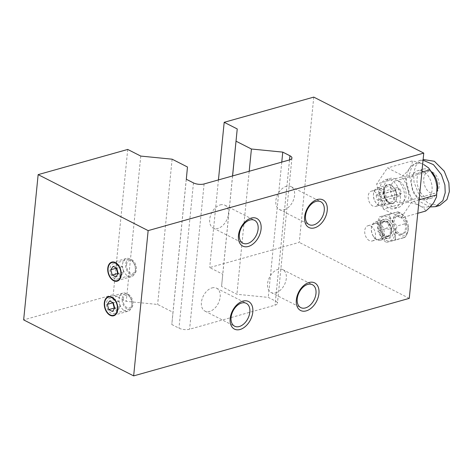 <?xml version="1.0" encoding="UTF-8"?>
<svg xmlns="http://www.w3.org/2000/svg" width="473" height="473" viewBox="0 0 473 473"><rect width="100%" height="100%" fill="white"/><g stroke="black" fill="none" stroke-linecap="round" stroke-linejoin="round"><path stroke-width="0.35" stroke-dasharray="2.37 1.77" d="M112.598 298.729A7.929 5.173 74.3 0 1 117.239 306.681A7.929 5.173 74.3 0 1 114.017 313.629A7.929 5.173 74.3 0 1 111.143 313.256A7.929 5.173 74.3 0 1 106.502 305.298A7.929 5.173 74.3 0 1 109.724 298.357A7.929 5.173 74.3 0 1 112.598 298.729M116.051 264.141A7.929 5.173 74.3 0 1 120.692 272.093A7.929 5.173 74.3 0 1 117.47 279.04A7.929 5.173 74.3 0 1 114.596 278.668A7.929 5.173 74.3 0 1 109.955 270.71A7.929 5.173 74.3 0 1 113.177 263.768A7.929 5.173 74.3 0 1 116.051 264.141M131.748 259.724A7.929 5.173 74.3 0 1 136.395 267.683A7.929 5.173 74.3 0 1 133.173 274.624A7.929 5.173 74.3 0 1 130.3 274.251A7.929 5.173 74.3 0 1 125.652 266.293A7.929 5.173 74.3 0 1 128.875 259.352A7.929 5.173 74.3 0 1 131.748 259.724M128.295 294.312A7.929 5.173 74.3 0 1 132.943 302.271A7.929 5.173 74.3 0 1 129.72 309.212A7.929 5.173 74.3 0 1 126.847 308.839A7.929 5.173 74.3 0 1 122.2 300.881A7.929 5.173 74.3 0 1 125.422 293.94A7.929 5.173 74.3 0 1 128.295 294.312M211.969 287.915A12.842 8.343 -63 0 1 216.616 288.234A12.842 8.343 -63 0 1 219.513 300.272A12.842 8.343 -63 0 1 209.622 311.435A12.842 8.343 -63 0 1 204.969 311.122A12.842 8.343 -63 0 1 202.077 299.084A12.842 8.343 -63 0 1 211.969 287.915M220.252 204.904A12.842 8.343 -63 0 1 224.906 205.223A12.842 8.343 -63 0 1 227.797 217.261A12.842 8.343 -63 0 1 217.905 228.424A12.842 8.343 -63 0 1 213.258 228.11A12.842 8.343 -63 0 1 210.361 216.072A12.842 8.343 -63 0 1 220.252 204.904M387.553 219.626A9.915 6.462 -105.7 0 0 379.931 225.284A9.915 6.462 -105.7 0 0 385.743 237.783A9.915 6.462 -105.7 0 0 393.365 232.119A9.915 6.462 -105.7 0 0 387.553 219.626M385.087 236.204A7.929 5.173 74.3 0 1 380.44 228.246A7.929 5.173 74.3 0 1 383.668 221.305A7.929 5.173 74.3 0 1 386.536 221.677A7.929 5.173 74.3 0 1 391.183 229.63A7.929 5.173 74.3 0 1 387.961 236.571A7.929 5.173 74.3 0 1 385.087 236.204M391.005 185.038A9.915 6.462 -105.7 0 0 383.384 190.696A9.915 6.462 -105.7 0 0 389.196 203.195A9.915 6.462 -105.7 0 0 396.817 197.531A9.915 6.462 -105.7 0 0 391.005 185.038M388.54 201.616A7.929 5.173 74.3 0 1 383.893 193.658A7.929 5.173 74.3 0 1 387.121 186.717A7.929 5.173 74.3 0 1 389.989 187.089A7.929 5.173 74.3 0 1 394.636 195.042A7.929 5.173 74.3 0 1 391.413 201.983A7.929 5.173 74.3 0 1 388.54 201.616M372.836 206.033A7.929 5.173 74.3 0 1 368.195 198.075A7.929 5.173 74.3 0 1 371.417 191.133A7.929 5.173 74.3 0 1 374.291 191.506A7.929 5.173 74.3 0 1 378.932 199.458A7.929 5.173 74.3 0 1 375.71 206.399A7.929 5.173 74.3 0 1 372.836 206.033M369.389 240.621A7.929 5.173 74.3 0 1 364.742 232.663A7.929 5.173 74.3 0 1 367.964 225.722A7.929 5.173 74.3 0 1 370.838 226.094A7.929 5.173 74.3 0 1 375.479 234.046A7.929 5.173 74.3 0 1 372.257 240.988A7.929 5.173 74.3 0 1 369.389 240.621M275.765 292.834A12.842 8.343 117 0 0 285.657 281.666A12.842 8.343 117 0 0 282.765 269.628A12.842 8.343 117 0 0 278.112 269.314A12.842 8.343 117 0 0 268.221 280.477A12.842 8.343 117 0 0 271.118 292.515A12.842 8.343 117 0 0 275.765 292.834M284.054 209.823A12.842 8.343 117 0 0 293.946 198.654A12.842 8.343 117 0 0 291.049 186.616A12.842 8.343 117 0 0 286.401 186.303A12.842 8.343 117 0 0 276.51 197.466A12.842 8.343 117 0 0 279.401 209.504A12.842 8.343 117 0 0 284.054 209.823M313.765 97.107L299.261 242.383L209.687 267.576L222.736 274.216L221.565 286.472L236.914 294.283L268.274 297.393L275.434 301.035A7.55 2.95 -174.3 0 1 277.438 303.335A7.55 2.95 -174.3 0 1 275.038 305.191L189.596 329.226A7.55 2.95 5.7 0 1 178.971 328.167L171.805 324.525L172.976 312.269L157.627 304.458L126.273 301.348L113.224 294.709L23.65 319.902M218.437 179.917L209.687 267.576M232.545 175.95L222.736 274.216M232.598 175.938L221.565 286.472M249.194 171.267L236.914 294.283M281.772 162.103L268.274 297.393M409.263 298.368L299.261 242.383M127.722 149.438L113.224 294.709M140.771 156.078L126.273 301.348M172.125 159.188L157.627 304.458M187.474 166.999L172.976 312.269M186.309 179.255L171.805 324.525M432.476 172.113A11.328 7.385 74.3 0 1 439.115 183.477A11.328 7.385 74.3 0 1 434.51 193.392A11.328 7.385 74.3 0 1 430.406 192.866A11.328 7.385 74.3 0 1 423.773 181.496A11.328 7.385 74.3 0 1 428.378 171.581A11.328 7.385 74.3 0 1 432.476 172.113M399.407 181.413A11.328 7.385 74.3 0 1 406.041 192.777A11.328 7.385 74.3 0 1 401.435 202.692A11.328 7.385 74.3 0 1 397.332 202.166A11.328 7.385 74.3 0 1 390.698 190.802A11.328 7.385 74.3 0 1 395.304 180.887A11.328 7.385 74.3 0 1 399.407 181.413M430.152 206.938L420.154 201.788L412.828 191.908L409.399 174.537L411.782 166.602L419.096 160.631L423.057 160.211M439.659 205.507L428.538 203.703L418.652 193.8L414.035 182.164L413.538 173.372L415.921 165.444L423.229 159.466L419.096 160.631M437.2 190.962A15.106 9.85 74.3 0 1 431.4 198.193A15.106 9.85 74.3 0 1 425.931 197.483A15.106 9.85 74.3 0 1 417.08 182.33A15.106 9.85 74.3 0 1 423.217 169.109A15.106 9.85 74.3 0 1 428.692 169.813A15.106 9.85 74.3 0 1 431.938 172.255M420.414 199.032A15.106 9.85 74.3 0 1 411.569 183.879A15.106 9.85 74.3 0 1 417.706 170.658A15.106 9.85 74.3 0 1 423.175 171.362A15.106 9.85 74.3 0 1 432.026 186.522A15.106 9.85 74.3 0 1 425.889 199.742A15.106 9.85 74.3 0 1 420.414 199.032M379.837 189.608A8.307 5.416 -105.7 0 0 373.445 194.397A8.307 5.416 -105.7 0 0 375.739 202.556A8.307 5.416 -105.7 0 0 378.317 204.827A8.307 5.416 -105.7 0 0 384.703 200.079A8.307 5.416 -105.7 0 0 379.837 189.608M379.039 205.631A9.442 6.155 74.3 0 1 376.112 203.053A9.442 6.155 74.3 0 1 373.504 193.776A9.442 6.155 74.3 0 1 377.348 187.893A9.442 6.155 74.3 0 1 380.765 188.337A9.442 6.155 74.3 0 1 386.299 197.809A9.442 6.155 74.3 0 1 382.462 206.074A9.442 6.155 74.3 0 1 379.039 205.631M390.964 185.469A9.442 6.155 -105.7 0 0 387.547 185.026A9.442 6.155 -105.7 0 0 383.709 193.291A9.442 6.155 -105.7 0 0 389.238 202.763A9.442 6.155 -105.7 0 0 392.655 203.201A9.442 6.155 -105.7 0 0 396.492 194.941A9.442 6.155 -105.7 0 0 390.964 185.469M391.484 180.278A15.106 9.85 -105.7 0 0 386.009 179.574A15.106 9.85 -105.7 0 0 379.872 192.795A15.106 9.85 -105.7 0 0 388.717 207.949A15.106 9.85 -105.7 0 0 394.192 208.658A15.106 9.85 -105.7 0 0 400.329 195.432A15.106 9.85 -105.7 0 0 391.484 180.278M395.617 179.119A15.106 9.85 -105.7 0 0 390.142 178.41A15.106 9.85 -105.7 0 0 384.005 191.636A15.106 9.85 -105.7 0 0 392.856 206.79A15.106 9.85 -105.7 0 0 398.325 207.493A15.106 9.85 -105.7 0 0 404.462 194.273A15.106 9.85 -105.7 0 0 395.617 179.119M395.416 190.288L396.545 194.498L399.502 195.999L401.323 193.291L400.193 189.082L397.237 187.58L395.416 190.288L376.124 195.716L377.253 199.925L380.209 201.427L382.03 198.719L380.901 194.509L377.945 193.008L376.124 195.716M397.237 187.58L377.945 193.008M400.193 189.082L380.901 194.509M401.323 193.291L382.03 198.719M399.502 195.999L380.209 201.427M396.545 194.498L377.253 199.925M423.849 164.622C420.728 162.949 416.837 161.725 412.178 160.962C412.586 162.789 411.741 165.201 409.642 168.199C407.744 171.143 404.977 174.099 401.335 177.068C404.362 180.225 406.443 184.127 407.59 188.78C408.932 193.368 409.092 197.815 408.069 202.119C412.698 202.876 416.589 204.1 419.74 205.779A22.468 14.651 -105.7 0 0 433.954 202.202A22.468 14.651 -105.7 0 0 436.005 181.62A22.468 14.651 -105.7 0 0 423.849 164.622A22.468 14.651 -105.7 0 0 409.642 168.199A22.468 14.651 -105.7 0 0 407.59 188.78A22.468 14.651 -105.7 0 0 419.74 205.779C423.075 207.393 425.044 209.155 425.647 211.064M383.39 209.06L376.662 184.009L387.499 167.897L405.077 176.843L411.812 201.9L400.968 218.006L383.39 209.06L408.069 202.119M401.335 177.068L376.662 184.009M412.178 160.962L387.499 167.897M421.863 172.125L405.077 176.843M419.096 199.848L411.812 201.9M417.76 213.282L400.968 218.006M397.421 213.743A11.488 7.491 -105.7 0 0 393.175 226.697A11.488 7.491 -105.7 0 0 403.434 235.909A11.488 7.491 -105.7 0 0 407.685 222.96A11.488 7.491 -105.7 0 0 397.421 213.743M393.56 240.373L402.659 237.931C405.343 237.239 405.521 237.227 403.197 237.889C408.968 235.749 410.239 222.824 404.557 223.895C409.961 221.843 402.334 211.212 396.279 212.383C398.603 211.715 398.42 211.727 395.741 212.418L386.642 214.866C392.312 213.79 391.065 226.709 385.282 228.861C391.319 227.69 398.97 238.315 393.56 240.373L386.116 242.466C382.219 238.96 379.458 235.122 377.838 230.954L377.939 231.362L377.838 230.954C377.147 226.62 377.602 221.955 379.198 216.959L388.836 214.476C390.444 218.627 393.205 222.464 397.113 225.988C395.517 230.966 395.061 235.631 395.753 239.982L386.116 242.466M397.959 215.718A9.442 6.155 74.3 0 1 406.372 223.226A9.442 6.155 74.3 0 1 402.984 233.916A9.442 6.155 74.3 0 1 402.901 233.94A9.442 6.155 74.3 0 1 394.488 226.431A9.442 6.155 74.3 0 1 397.876 215.741A9.442 6.155 74.3 0 1 397.959 215.718M396.581 216.102A9.442 6.155 74.3 0 1 404.994 223.611A9.442 6.155 74.3 0 1 401.607 234.301A9.442 6.155 74.3 0 1 401.524 234.324A9.442 6.155 74.3 0 1 393.104 226.815A9.442 6.155 74.3 0 1 396.492 216.126A9.442 6.155 74.3 0 1 396.581 216.102M380.298 240.296A9.442 6.155 74.3 0 1 374.037 237.257A9.442 6.155 74.3 0 1 371.429 227.98A9.442 6.155 74.3 0 1 375.272 222.097A9.442 6.155 74.3 0 1 375.361 222.074A9.442 6.155 74.3 0 1 383.774 229.582A9.442 6.155 74.3 0 1 380.387 240.272A9.442 6.155 74.3 0 1 380.298 240.296M387.742 238.203A9.442 6.155 74.3 0 1 379.328 230.694A9.442 6.155 74.3 0 1 382.716 220.004A9.442 6.155 74.3 0 1 382.799 219.98A9.442 6.155 74.3 0 1 391.212 227.489A9.442 6.155 74.3 0 1 387.825 238.179A9.442 6.155 74.3 0 1 387.742 238.203M374.829 223.398A8.307 5.416 -105.7 0 0 371.37 228.595A8.307 5.416 -105.7 0 0 373.664 236.76A8.307 5.416 -105.7 0 0 379.175 239.433A8.307 5.416 -105.7 0 0 382.249 230.067A8.307 5.416 -105.7 0 0 374.829 223.398M387.245 236.382A7.55 4.925 74.3 0 1 380.517 230.375A7.55 4.925 74.3 0 1 383.225 221.819A7.55 4.925 74.3 0 1 383.296 221.802A7.55 4.925 74.3 0 1 390.024 227.809A7.55 4.925 74.3 0 1 387.316 236.364A7.55 4.925 74.3 0 1 387.245 236.382M388.623 235.992A7.55 4.925 74.3 0 1 381.894 229.984A7.55 4.925 74.3 0 1 384.602 221.435A7.55 4.925 74.3 0 1 384.673 221.417A7.55 4.925 74.3 0 1 391.402 227.424A7.55 4.925 74.3 0 1 388.694 235.974A7.55 4.925 74.3 0 1 388.623 235.992M388.836 214.476L396.279 212.383C398.603 211.715 398.42 211.727 395.741 212.418M402.659 237.931C405.343 237.239 405.521 237.227 403.197 237.889L395.753 239.982M404.557 223.895L397.113 225.988M386.642 214.866L379.198 216.959M385.282 228.861L377.838 230.954M119.107 298.901A9.442 6.155 74.3 0 1 122.95 293.071A9.442 6.155 74.3 0 1 129.295 296.086A9.442 6.155 74.3 0 1 131.908 305.363A9.442 6.155 74.3 0 1 131.902 305.41A9.442 6.155 74.3 0 1 128.059 311.246A9.442 6.155 74.3 0 1 121.602 308.083A9.442 6.155 74.3 0 1 119.107 298.901M123.092 299.297A6.61 4.31 74.3 0 1 130.229 297.328A6.61 4.31 74.3 0 1 132.05 303.82A6.61 4.31 74.3 0 1 132.05 303.855A6.61 4.31 74.3 0 1 126.965 307.627A6.61 4.31 74.3 0 1 123.092 299.297M114.632 308.248L117.96 309.939L120.243 306.557L118.824 301.295L115.134 299.415L112.946 302.655M115.134 299.415L109.618 300.964M118.824 301.295L113.313 302.844M120.243 306.557L114.726 308.106M117.96 309.939L112.45 311.488M122.56 264.312A9.442 6.155 74.3 0 1 126.403 258.483A9.442 6.155 74.3 0 1 132.747 261.498A9.442 6.155 74.3 0 1 135.355 270.775A9.442 6.155 74.3 0 1 135.355 270.822A9.442 6.155 74.3 0 1 131.512 276.658A9.442 6.155 74.3 0 1 125.055 273.495A9.442 6.155 74.3 0 1 122.56 264.312M126.545 264.709A6.61 4.31 74.3 0 1 133.676 262.74A6.61 4.31 74.3 0 1 135.503 269.232A6.61 4.31 74.3 0 1 135.503 269.267A6.61 4.31 74.3 0 1 130.418 273.039A6.61 4.31 74.3 0 1 126.545 264.709M118.084 273.66L121.413 275.351L123.69 271.969L122.276 266.707L118.587 264.827L116.399 268.067M118.587 264.827L113.071 266.376M122.276 266.707L116.766 268.256M123.69 271.969L118.179 273.518M121.413 275.351L115.903 276.9M289.517 159.927L275.434 301.035M289.535 159.921L275.038 305.191M204.1 183.956L189.596 329.226M193.469 182.897L178.971 328.167M383.361 216.575A12.564 8.195 -105.7 0 0 378.713 230.747A12.564 8.195 -105.7 0 0 389.935 240.828A12.564 8.195 -105.7 0 0 394.583 226.662A12.564 8.195 -105.7 0 0 383.361 216.575M133.173 274.624L117.47 279.04M129.72 309.212L114.017 313.629M216.616 288.234L246.279 303.335M224.906 205.223L254.569 220.323M371.417 191.133L387.121 186.717M367.964 225.722L383.668 221.305M282.765 269.628L312.428 284.728M291.049 186.616L320.712 201.717M291.936 158.065L277.438 303.335M279.401 209.504L309.064 224.598M271.118 292.515L300.781 307.61M372.257 240.988L387.961 236.571M375.71 206.399L391.413 201.983M213.258 228.11L242.921 243.205M204.969 311.122L234.632 326.216M125.422 293.94L109.724 298.357M128.875 259.352L113.177 263.768M401.435 202.692L434.51 193.392M423.217 169.109L417.706 170.658M375.739 202.556L376.112 203.053M373.445 194.397L373.504 193.776M377.348 187.893L387.547 185.026M386.009 179.574L390.142 178.41M394.192 208.658L398.325 207.493M382.462 206.074L392.655 203.201M431.4 198.193L425.889 199.742M395.304 180.887L428.378 171.581M437.052 187.349L436.987 186.705M434.415 176.985L434.119 176.311M401.607 234.301L402.984 233.916M375.272 222.097L382.716 220.004M373.664 236.76L374.037 237.257M371.37 228.595L371.429 227.98M383.225 221.819L384.602 221.435M387.316 236.364L388.694 235.974M380.387 240.272L387.825 238.179M396.492 216.126L397.876 215.741M397.941 211.88C407.773 215.073 411.776 229.689 404.858 237.399M108.477 297.139L122.95 293.071M130.229 297.328L129.295 296.086M132.05 303.82L131.908 305.363M113.591 315.314L128.059 311.246M111.93 262.55L126.403 258.483M133.676 262.74L132.747 261.498M135.503 269.232L135.355 270.775M117.044 280.726L131.512 276.658"/><path stroke-width="0.71" d="M110.126 315.308A9.915 6.462 -105.7 0 0 117.747 309.644A9.915 6.462 -105.7 0 0 111.941 297.15A9.915 6.462 -105.7 0 0 104.32 302.809A9.915 6.462 -105.7 0 0 110.126 315.308M113.579 280.72A9.915 6.462 -105.7 0 0 121.2 275.055A9.915 6.462 -105.7 0 0 115.394 262.556A9.915 6.462 -105.7 0 0 107.773 268.221A9.915 6.462 -105.7 0 0 113.579 280.72M242.909 301.124A15.485 10.057 -63 0 1 252.789 312.121A15.485 10.057 -63 0 1 240.077 329.486A15.485 10.057 -63 0 1 230.191 318.483A15.485 10.057 -63 0 1 242.909 301.124M241.632 303.016A12.842 8.343 -63 0 1 246.279 303.335A12.842 8.343 -63 0 1 249.176 315.373A12.842 8.343 -63 0 1 239.285 326.536A12.842 8.343 -63 0 1 234.632 326.216A12.842 8.343 -63 0 1 231.74 314.178A12.842 8.343 -63 0 1 241.632 303.016M251.193 218.106A15.485 10.057 -63 0 1 261.078 229.109A15.485 10.057 -63 0 1 248.36 246.468A15.485 10.057 -63 0 1 238.475 235.471A15.485 10.057 -63 0 1 251.193 218.106M249.915 220.004A12.842 8.343 -63 0 1 254.569 220.323A12.842 8.343 -63 0 1 257.46 232.361A12.842 8.343 -63 0 1 247.568 243.524A12.842 8.343 -63 0 1 242.921 243.205A12.842 8.343 -63 0 1 240.024 231.167A12.842 8.343 -63 0 1 249.915 220.004M306.22 310.879A15.485 10.057 117 0 0 318.938 293.52A15.485 10.057 117 0 0 309.052 282.517A15.485 10.057 117 0 0 296.34 299.876A15.485 10.057 117 0 0 306.22 310.879M305.428 307.929A12.842 8.343 117 0 0 315.325 296.766A12.842 8.343 117 0 0 312.428 284.728A12.842 8.343 117 0 0 307.781 284.409A12.842 8.343 117 0 0 297.884 295.572A12.842 8.343 117 0 0 300.781 307.61A12.842 8.343 117 0 0 305.428 307.929M314.51 227.868A15.485 10.057 117 0 0 327.221 210.509A15.485 10.057 117 0 0 317.342 199.505A15.485 10.057 117 0 0 304.624 216.865A15.485 10.057 117 0 0 314.51 227.868M313.717 224.917A12.842 8.343 117 0 0 323.609 213.755A12.842 8.343 117 0 0 320.712 201.717A12.842 8.343 117 0 0 316.065 201.397A12.842 8.343 117 0 0 306.173 212.56A12.842 8.343 117 0 0 309.064 224.598A12.842 8.343 117 0 0 313.717 224.917M423.767 153.098L409.263 298.368L133.652 375.893L148.15 230.617L423.767 153.098L313.765 97.107L224.19 122.306L218.437 179.917M224.19 122.306L237.233 128.946L232.545 175.95M237.233 128.946L232.598 175.938M236.068 141.202L251.417 149.013L249.194 171.267M251.417 149.013L282.771 152.123L281.772 162.103M282.771 152.123L289.931 155.765A7.55 2.95 -174.3 0 1 291.936 158.065A7.55 2.95 -174.3 0 1 289.535 159.921L204.1 183.956A7.55 2.95 5.7 0 1 193.469 182.897L186.309 179.255L187.474 166.999L172.125 159.188L140.771 156.078L127.722 149.438L38.147 174.632L23.65 319.902L133.652 375.893M148.15 230.617L38.147 174.632M423.057 160.211L433.451 164.645L441.41 174.632L444.898 184.961L445.217 192.765L442.834 200.694L435.521 206.671L430.152 206.938M423.128 159.496L434.35 161.269L444.236 171.173L448.847 182.815L449.35 191.6L446.967 199.529L439.659 205.507L435.521 206.671M417.76 213.282L425.647 211.064C429.283 208.096 432.05 205.146 433.954 202.202L436.538 196.892L436.987 186.705L436.005 181.62L434.415 176.985L428.692 167.98L423.849 164.622M429.75 169.908L421.863 172.125M436.484 194.959L419.096 199.848M431.938 172.255A15.106 9.85 74.3 0 1 437.2 190.962M104.639 302.974A9.442 6.155 74.3 0 1 108.477 297.139A9.442 6.155 74.3 0 1 114.933 300.302A9.442 6.155 74.3 0 1 117.428 309.484A9.442 6.155 74.3 0 1 113.591 315.314A9.442 6.155 74.3 0 1 107.135 312.15A9.442 6.155 74.3 0 1 104.639 302.974M107.341 304.346L108.755 309.608L112.45 311.488L114.726 308.106L113.313 302.844L109.618 300.964L107.341 304.346L112.858 302.797L114.271 308.059L108.755 309.608M114.271 308.059L114.632 308.248M108.092 268.386A9.442 6.155 74.3 0 1 111.93 262.55A9.442 6.155 74.3 0 1 118.386 265.714A9.442 6.155 74.3 0 1 120.881 274.896A9.442 6.155 74.3 0 1 117.044 280.726A9.442 6.155 74.3 0 1 110.587 277.562A9.442 6.155 74.3 0 1 108.092 268.386M110.794 269.758L112.207 275.02L115.903 276.9L118.179 273.518L116.766 268.256L113.071 266.376L110.794 269.758L116.305 268.209L117.724 273.471L112.207 275.02M117.724 273.471L118.084 273.66M289.931 155.765L289.517 159.927M436.538 196.892L437.052 187.349M434.119 176.311L428.692 167.98"/></g></svg>
